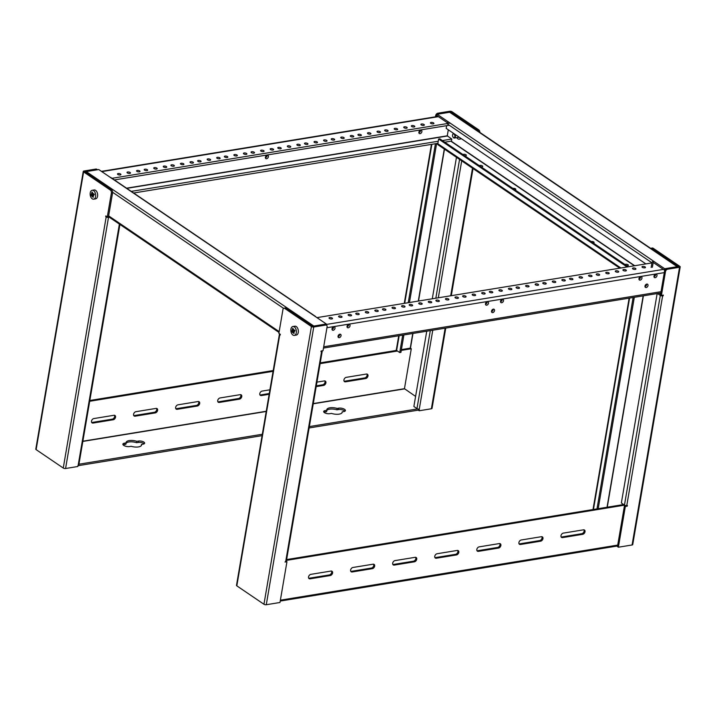 <?xml version="1.0" encoding="UTF-8"?>
<svg xmlns="http://www.w3.org/2000/svg" width="716" height="716" viewBox="0 0 716 716"><rect width="100%" height="100%" fill="white"/><g stroke="black" fill="none" stroke-linecap="round" stroke-linejoin="round"><path stroke-width="1.07" d="M657.154 293.578L621.363 502.99L624.459 505.093A1.683 0.662 -170.3 0 0 626.777 505.559L627.377 505.46L627.261 506.149L626.437 505.585M626.053 505.577L624.433 505.845L625.337 506.463L627.261 506.149M624.433 505.845L617.461 546.603L618.373 547.221L625.337 506.463M667.643 269.207L666.739 268.59A2.291 1.584 -55.8 0 0 664.582 270.961L660.501 294.795L661.414 295.413L665.486 271.579A2.291 1.584 124.2 0 1 667.643 269.207L679.547 267.265A1.683 0.662 9.7 0 0 680.2 266.871L632.729 544.59A1.683 0.662 -170.3 0 1 632.076 544.983L618.373 547.221M680.2 266.871A1.683 0.662 9.7 0 0 679.869 266.37L653.108 248.21A2.291 1.378 80.7 0 0 652.383 248.022L651.184 248.219A2.291 1.378 -99.3 0 0 650.763 248.407M651.184 248.219A2.291 1.378 -99.3 0 1 651.909 248.407L678.67 266.567L666.739 268.59M596.992 508.888L633.123 297.498M598.191 508.691L634.322 297.301M659.329 293.22L660.394 293.945L660.161 295.332L657.494 293.524L660.295 295.422A1.683 0.662 9.7 0 0 662.622 295.887L663.222 295.789L662.425 295.252M661.414 295.413L663.338 295.099L663.222 295.789M283.939 308.193L285.147 307.996A2.291 1.378 80.7 0 1 285.872 308.184L312.624 326.344L324.742 324.446A2.291 1.584 -55.8 0 1 325.673 324.625L326.577 325.243A2.291 1.584 124.2 0 0 325.646 325.064L313.751 327.006A1.683 0.662 9.7 0 1 311.424 326.541L284.664 308.381A2.291 1.378 -99.3 0 0 283.939 308.193A2.291 1.378 -99.3 0 0 282.945 309.527L278.873 333.361L280.332 334.345L280.207 335.034L279.759 334.73A1.683 0.662 9.7 0 1 279.419 334.229A1.683 0.662 9.7 0 1 279.714 333.933M326.577 325.243A2.291 1.584 124.2 0 1 327.096 326.845L323.023 350.679L321.099 350.992L320.983 351.681L321.582 351.583A1.683 0.662 9.7 0 0 322.236 351.189L286.4 560.852A1.683 0.662 -170.3 0 1 285.747 561.255L285.022 562.042L286.946 561.729L279.983 602.487L266.28 604.725A1.683 0.662 -170.3 0 1 263.953 604.259L236.826 585.849A1.683 0.662 -170.3 0 1 236.495 585.357L279.419 334.229M286.946 561.729L286.105 561.156M583.459 529.831L563.322 533.116A2.479 1.718 -55.8 0 0 561.174 535.031A2.479 1.718 -55.8 0 0 561.541 537.421A2.479 1.718 -55.8 0 0 562.552 537.609L582.69 534.324A2.479 1.718 -55.8 0 0 584.829 532.418A2.479 1.718 -55.8 0 0 584.462 530.028A2.479 1.718 -55.8 0 0 583.459 529.831M561.165 537A2.479 1.718 124.2 0 0 561.639 536.991L581.777 533.706A2.479 1.718 124.2 0 0 583.746 532.158A2.479 1.718 124.2 0 0 583.934 529.822M541.385 536.705L521.248 539.989A2.479 1.718 -55.8 0 0 519.1 541.896A2.479 1.718 -55.8 0 0 519.467 544.285A2.479 1.718 -55.8 0 0 520.478 544.482L540.616 541.189A2.479 1.718 -55.8 0 0 542.764 539.282A2.479 1.718 -55.8 0 0 542.388 536.893A2.479 1.718 -55.8 0 0 541.385 536.705M519.091 543.874A2.479 1.718 124.2 0 0 519.565 543.865L539.703 540.571A2.479 1.718 124.2 0 0 541.672 539.023A2.479 1.718 124.2 0 0 541.86 536.696M499.312 543.569L479.174 546.863A2.479 1.718 -55.8 0 0 477.026 548.769A2.479 1.718 -55.8 0 0 477.393 551.159A2.479 1.718 -55.8 0 0 478.404 551.356L498.542 548.062A2.479 1.718 -55.8 0 0 500.69 546.156A2.479 1.718 -55.8 0 0 500.314 543.766A2.479 1.718 -55.8 0 0 499.312 543.569M477.017 550.738A2.479 1.718 124.2 0 0 477.491 550.738L497.629 547.445A2.479 1.718 124.2 0 0 499.607 545.896A2.479 1.718 124.2 0 0 499.786 543.569M415.164 557.317L395.026 560.601A2.479 1.718 -55.8 0 0 392.878 562.508A2.479 1.718 -55.8 0 0 393.254 564.897A2.479 1.718 -55.8 0 0 394.256 565.094L414.394 561.809A2.479 1.718 -55.8 0 0 416.542 559.894A2.479 1.718 -55.8 0 0 416.175 557.504A2.479 1.718 -55.8 0 0 415.164 557.317M392.869 564.485A2.479 1.718 124.2 0 0 393.353 564.477L413.481 561.192A2.479 1.718 124.2 0 0 415.459 559.635A2.479 1.718 124.2 0 0 415.647 557.308M331.016 571.055L310.878 574.348A2.479 1.718 -55.8 0 0 308.739 576.255A2.479 1.718 -55.8 0 0 309.106 578.644A2.479 1.718 -55.8 0 0 310.109 578.832L330.246 575.548A2.479 1.718 -55.8 0 0 332.394 573.641A2.479 1.718 -55.8 0 0 332.027 571.252A2.479 1.718 -55.8 0 0 331.016 571.055M308.721 578.224A2.479 1.718 124.2 0 0 309.205 578.215L329.333 574.93A2.479 1.718 124.2 0 0 331.311 573.382A2.479 1.718 124.2 0 0 331.499 571.046M373.09 564.19L352.952 567.475A2.479 1.718 -55.8 0 0 350.804 569.381A2.479 1.718 -55.8 0 0 351.18 571.771A2.479 1.718 -55.8 0 0 352.183 571.968L372.32 568.674A2.479 1.718 -55.8 0 0 374.468 566.768A2.479 1.718 -55.8 0 0 374.101 564.378A2.479 1.718 -55.8 0 0 373.09 564.19M350.795 571.359A2.479 1.718 124.2 0 0 351.279 571.35L371.407 568.057A2.479 1.718 124.2 0 0 373.385 566.508A2.479 1.718 124.2 0 0 373.573 564.181M286.481 560.368L624.549 505.156M286.615 559.581L623.636 504.538M434.943 557.612A2.479 1.718 124.2 0 0 435.426 557.603L455.555 554.318A2.479 1.718 124.2 0 0 457.533 552.77A2.479 1.718 124.2 0 0 457.712 550.434M457.238 550.443L437.1 553.737A2.479 1.718 -55.8 0 0 434.952 555.643A2.479 1.718 -55.8 0 0 435.328 558.033A2.479 1.718 -55.8 0 0 436.33 558.22L456.468 554.936A2.479 1.718 -55.8 0 0 458.616 553.029A2.479 1.718 -55.8 0 0 458.24 550.64A2.479 1.718 -55.8 0 0 457.238 550.443M97.501 169.755L96.758 169.244A2.291 1.584 -55.8 0 0 95.828 169.074L83.924 171.017A1.683 0.662 9.7 0 0 83.271 171.41A1.683 0.662 9.7 0 0 83.602 171.912L110.362 190.071A2.291 1.378 -99.3 0 1 111.374 193.069L107.302 216.903L108.501 216.706L112.573 192.873A2.291 1.378 80.7 0 0 111.562 189.874L110.362 190.071M111.562 189.874L84.774 171.67L96.732 169.692A2.291 1.584 124.2 0 1 97.466 169.764M119.921 224.448L78.912 464.353A1.683 0.662 -170.3 0 1 78.259 464.756L77.784 466.51L65.577 468.506A1.683 0.662 -170.3 0 1 63.259 468.04L36.131 449.63A1.683 0.662 -170.3 0 1 35.8 449.129L83.271 171.41M106.639 216.456L105.726 216.608L106.183 216.921A1.683 0.662 9.7 0 0 108.501 217.378L109.315 217.252M105.726 216.608L105.843 215.919L107.302 216.903M478.503 131.493A2.291 1.378 -99.3 0 0 477.608 130.097L450.847 111.938L450.525 112.502M435.453 116.806L435.668 115.589A2.291 1.584 -55.8 0 1 437.825 113.218L449.72 111.275A1.683 0.662 9.7 0 1 452.047 111.741L478.807 129.9A2.291 1.378 80.7 0 1 479.863 132.415M450.632 111.893L438.729 113.835A2.291 1.584 124.2 0 0 437.932 114.157M437.02 115.088A2.291 1.584 124.2 0 0 436.572 116.207L436.5 116.636M435.426 143.728L408.245 302.716M402.705 335.133L399.725 352.558L396.637 350.464A1.683 0.662 -170.3 0 1 396.297 349.963L398.723 335.777M403.913 334.936L400.933 352.361L399.725 352.558M436.617 143.594L409.454 302.519M396.458 350.321L395.518 350.473M445.755 328.098L432.034 408.371A1.683 0.662 -170.3 0 1 431.381 408.764L419.173 410.76L418.269 410.134L309.115 427.962M419.173 410.76L419.29 409.06A1.683 0.662 -170.3 0 1 416.972 408.594L413.875 406.491L426.745 331.204M432.285 298.787L456.468 157.305M418.448 409.069L418.269 410.134M344.915 411.217A4.233 1.674 9.7 0 0 338.408 409.561L336.959 409.812L337.191 408.433L338.641 408.174A4.233 1.674 -170.3 0 1 343.188 408.657A4.233 1.674 -170.3 0 1 345.416 410.59A4.233 1.674 -170.3 0 1 343.689 411.602L342.194 411.825L342.033 412.738M342.194 411.825A7.813 3.088 9.7 0 1 342.194 412.3A7.813 3.088 9.7 0 1 331.454 413.418L329.629 413.696M329.62 413.687A3.813 1.513 -170.3 0 1 324.411 412.622A3.813 1.513 -170.3 0 1 323.659 411.494A3.813 1.513 -170.3 0 1 325.073 410.599L326.845 410.286L326.603 411.673L324.831 411.986A3.813 1.513 9.7 0 0 323.972 412.255M144.095 443.857A3.813 1.513 9.7 0 0 138.448 442.425L136.613 442.694L136.854 441.316L138.68 441.038A3.813 1.513 -170.3 0 1 142.717 441.521A3.813 1.513 -170.3 0 1 144.641 443.24A3.813 1.513 -170.3 0 1 143.227 444.126L141.464 444.448A7.813 3.088 9.7 0 1 141.508 445.075A7.813 3.088 9.7 0 1 131.109 446.301L129.659 446.551A4.233 1.674 -170.3 0 1 123.725 445.397A4.233 1.674 -170.3 0 1 122.884 444.144A4.233 1.674 -170.3 0 1 124.62 443.132L126.114 442.909L125.873 444.287L124.378 444.511A4.233 1.674 9.7 0 0 123.152 444.896M141.464 444.448L141.222 445.826M93.841 418.565L113.969 415.28A2.479 1.718 -55.8 0 1 114.981 415.468A2.479 1.718 -55.8 0 1 115.348 417.858A2.479 1.718 -55.8 0 1 113.2 419.764L93.071 423.058A2.479 1.718 -55.8 0 1 92.06 422.861A2.479 1.718 -55.8 0 1 91.693 420.471A2.479 1.718 -55.8 0 1 93.841 418.565M91.675 422.449A2.479 1.718 124.2 0 0 92.158 422.44L112.296 419.146A2.479 1.718 124.2 0 0 114.265 417.598A2.479 1.718 124.2 0 0 114.453 415.271M135.906 411.691L156.043 408.406A2.479 1.718 -55.8 0 1 157.055 408.594A2.479 1.718 -55.8 0 1 157.422 410.984A2.479 1.718 -55.8 0 1 155.274 412.899L135.145 416.184A2.479 1.718 -55.8 0 1 134.134 415.987A2.479 1.718 -55.8 0 1 133.767 413.597A2.479 1.718 -55.8 0 1 135.906 411.691M133.749 415.575A2.479 1.718 124.2 0 0 134.232 415.566L154.37 412.282A2.479 1.718 124.2 0 0 156.339 410.733A2.479 1.718 124.2 0 0 156.527 408.397M177.98 404.826L198.117 401.533A2.479 1.718 -55.8 0 1 199.129 401.73A2.479 1.718 -55.8 0 1 199.496 404.119A2.479 1.718 -55.8 0 1 197.347 406.026L177.219 409.31A2.479 1.718 -55.8 0 1 176.208 409.122A2.479 1.718 -55.8 0 1 175.841 406.733A2.479 1.718 -55.8 0 1 177.98 404.826M175.823 408.702A2.479 1.718 124.2 0 0 176.306 408.693L196.444 405.408A2.479 1.718 124.2 0 0 198.413 403.86A2.479 1.718 124.2 0 0 198.601 401.524M269.153 394.301L261.358 395.572A2.479 1.718 -55.8 0 1 260.356 395.375A2.479 1.718 -55.8 0 1 259.989 392.986A2.479 1.718 -55.8 0 1 262.128 391.079L269.923 389.808M259.971 394.964A2.479 1.718 124.2 0 0 260.454 394.955L269.288 393.514M346.275 377.341L366.413 374.047A2.479 1.718 -55.8 0 1 367.424 374.244A2.479 1.718 -55.8 0 1 367.791 376.634A2.479 1.718 -55.8 0 1 365.643 378.54L345.506 381.825A2.479 1.718 -55.8 0 1 344.503 381.637A2.479 1.718 -55.8 0 1 344.127 379.247A2.479 1.718 -55.8 0 1 346.275 377.341M344.119 381.216A2.479 1.718 124.2 0 0 344.602 381.207L364.73 377.923A2.479 1.718 124.2 0 0 366.708 376.374A2.479 1.718 124.2 0 0 366.896 374.038M316.946 382.129L324.339 380.921A2.479 1.718 -55.8 0 1 325.35 381.118A2.479 1.718 -55.8 0 1 325.717 383.507A2.479 1.718 -55.8 0 1 323.569 385.414L316.177 386.622M324.822 380.912A2.479 1.718 124.2 0 1 324.634 383.248A2.479 1.718 124.2 0 1 322.656 384.796L316.32 385.835M401.399 349.605L410.366 348.137L411.279 348.764L404.45 388.69L415.593 396.404M396.548 350.401L320.24 362.86M273.217 370.539L89.831 400.486M411.279 348.764L401.264 350.392M397.452 351.019L320.106 363.647M273.082 371.327L89.688 401.273M239.421 399.152L219.293 402.446A2.479 1.718 -55.8 0 1 218.282 402.249A2.479 1.718 -55.8 0 1 217.915 399.859A2.479 1.718 -55.8 0 1 220.054 397.953L240.191 394.659A2.479 1.718 -55.8 0 1 241.203 394.856A2.479 1.718 -55.8 0 1 241.569 397.246A2.479 1.718 -55.8 0 1 239.421 399.152L238.518 398.535L218.38 401.828A2.479 1.718 124.2 0 1 217.897 401.828M337.191 408.433A7.813 3.088 9.7 0 0 326.791 409.659A7.813 3.088 9.7 0 0 326.845 410.286M136.854 441.316A7.813 3.088 9.7 0 0 126.106 442.434A7.813 3.088 9.7 0 0 126.114 442.909M417.625 408.899L309.348 426.584M262.325 434.263L78.939 464.21M262.092 435.641L77.919 465.722M326.809 410.474A7.813 3.088 -170.3 0 1 336.959 409.812M126.034 443.383A7.813 3.088 -170.3 0 1 136.613 442.694M238.518 398.535A2.479 1.718 124.2 0 0 240.487 396.986A2.479 1.718 124.2 0 0 240.674 394.659M456.799 137.624A4.198 2.533 -99.3 0 0 459.207 139.173A4.198 2.533 -99.3 0 0 460.549 138.116M315.935 316.955A1.683 1.163 124.2 0 0 315.595 316.49A1.683 1.163 124.2 0 0 315.031 316.338L326.317 323.999L313.814 326.04A1.683 1.163 124.2 0 0 313.125 326.344M85.356 172.082A1.683 1.163 -55.8 0 1 86.269 171.589L98.763 169.549L110.049 177.219A1.683 1.163 -55.8 0 1 110.613 177.362L315.595 316.49M326.156 324.948L326.317 323.999M624.996 264.526A1.754 0.698 -170.3 0 1 626.348 264.24A1.754 0.698 -170.3 0 1 628.03 264.741A1.754 0.698 -170.3 0 1 628.38 265.269A1.754 0.698 -170.3 0 1 626.697 265.681M591.13 241.543A1.754 0.698 -170.3 0 1 593.752 241.981A1.754 0.698 -170.3 0 1 594.101 242.509A1.754 0.698 -170.3 0 1 593.206 242.948M512.853 188.406A1.754 0.698 -170.3 0 1 515.475 188.854A1.754 0.698 -170.3 0 1 515.824 189.373A1.754 0.698 -170.3 0 1 514.929 189.812M479.362 165.673A1.754 0.698 -170.3 0 1 480.722 165.387A1.754 0.698 -170.3 0 1 482.396 165.897A1.754 0.698 -170.3 0 1 482.745 166.416A1.754 0.698 -170.3 0 1 481.062 166.837M462.975 154.558A1.754 0.698 -170.3 0 1 464.335 154.271A1.754 0.698 -170.3 0 1 466.018 154.781A1.754 0.698 -170.3 0 1 466.367 155.3A1.754 0.698 -170.3 0 1 464.684 155.712M436.536 143.54L437.852 144.435M628.308 266.773L439.821 138.832L438.613 139.029L437.807 143.728A1.683 1.163 -55.8 0 0 438.192 144.9L619.796 268.169M627.109 266.97L438.613 139.029M660.161 295.332L661.074 295.18M446.99 123.599A1.683 1.163 -55.8 0 1 448.44 121.953L437.154 114.283L449.657 112.242A1.683 1.163 -55.8 0 1 450.337 112.376L677.828 266.782A1.683 1.163 124.2 0 0 677.211 266.692L664.708 268.733L653.422 261.08L653.18 262.45L664.466 270.111L664.708 268.733M446.641 125.676L446.175 128.361L645.877 263.909M651.157 267.489L651.954 262.79A1.683 1.163 124.2 0 1 653.422 261.08L448.44 121.953M652.357 267.292L653.216 262.477M447.366 122.758L436.921 115.67L437.154 114.283M414.134 126.974A1.754 0.698 -170.3 0 1 412.264 126.768A1.754 0.698 -170.3 0 1 411.36 125.971A1.754 0.698 -170.3 0 1 412.04 125.551A1.754 0.698 -170.3 0 1 413.911 125.765A1.754 0.698 -170.3 0 1 414.815 126.562A1.754 0.698 -170.3 0 1 414.134 126.974M387.419 131.341A1.754 0.698 -170.3 0 1 385.548 131.126A1.754 0.698 -170.3 0 1 384.644 130.33A1.754 0.698 -170.3 0 1 385.324 129.918A1.754 0.698 -170.3 0 1 387.195 130.124A1.754 0.698 -170.3 0 1 388.099 130.921A1.754 0.698 -170.3 0 1 387.419 131.341M360.703 135.7A1.754 0.698 -170.3 0 1 358.832 135.494A1.754 0.698 -170.3 0 1 357.928 134.697A1.754 0.698 -170.3 0 1 358.609 134.277A1.754 0.698 -170.3 0 1 360.479 134.492A1.754 0.698 -170.3 0 1 361.383 135.288A1.754 0.698 -170.3 0 1 360.703 135.7M333.987 140.067A1.754 0.698 -170.3 0 1 332.117 139.853A1.754 0.698 -170.3 0 1 331.213 139.056A1.754 0.698 -170.3 0 1 331.893 138.644A1.754 0.698 -170.3 0 1 333.763 138.85A1.754 0.698 -170.3 0 1 334.667 139.647A1.754 0.698 -170.3 0 1 333.987 140.067M307.271 144.426A1.754 0.698 -170.3 0 1 305.401 144.22A1.754 0.698 -170.3 0 1 304.497 143.424A1.754 0.698 -170.3 0 1 305.177 143.003A1.754 0.698 -170.3 0 1 307.048 143.218A1.754 0.698 -170.3 0 1 307.952 144.014A1.754 0.698 -170.3 0 1 307.271 144.426M280.556 148.794A1.754 0.698 -170.3 0 1 278.685 148.579A1.754 0.698 -170.3 0 1 277.772 147.782A1.754 0.698 -170.3 0 1 278.461 147.371A1.754 0.698 -170.3 0 1 280.332 147.577A1.754 0.698 -170.3 0 1 281.236 148.373A1.754 0.698 -170.3 0 1 280.556 148.794M253.84 153.152A1.754 0.698 -170.3 0 1 251.969 152.947A1.754 0.698 -170.3 0 1 251.056 152.15A1.754 0.698 -170.3 0 1 251.746 151.729A1.754 0.698 -170.3 0 1 253.616 151.944A1.754 0.698 -170.3 0 1 254.52 152.741A1.754 0.698 -170.3 0 1 253.84 153.152M227.124 157.52A1.754 0.698 -170.3 0 1 225.254 157.305A1.754 0.698 -170.3 0 1 224.341 156.509A1.754 0.698 -170.3 0 1 225.03 156.097A1.754 0.698 -170.3 0 1 226.9 156.303A1.754 0.698 -170.3 0 1 227.804 157.099A1.754 0.698 -170.3 0 1 227.124 157.52M200.399 161.879A1.754 0.698 -170.3 0 1 198.529 161.673A1.754 0.698 -170.3 0 1 197.625 160.876A1.754 0.698 -170.3 0 1 198.314 160.456A1.754 0.698 -170.3 0 1 200.185 160.67A1.754 0.698 -170.3 0 1 201.089 161.467A1.754 0.698 -170.3 0 1 200.399 161.879M173.684 166.246A1.754 0.698 -170.3 0 1 171.813 166.031A1.754 0.698 -170.3 0 1 170.909 165.235A1.754 0.698 -170.3 0 1 171.589 164.823A1.754 0.698 -170.3 0 1 173.46 165.029A1.754 0.698 -170.3 0 1 174.373 165.826A1.754 0.698 -170.3 0 1 173.684 166.246M423.675 125.416A1.754 0.698 -170.3 0 1 421.805 125.211A1.754 0.698 -170.3 0 1 420.901 124.414A1.754 0.698 -170.3 0 1 421.581 123.993A1.754 0.698 -170.3 0 1 423.451 124.208A1.754 0.698 -170.3 0 1 424.364 125.005A1.754 0.698 -170.3 0 1 423.675 125.416M396.959 129.784A1.754 0.698 -170.3 0 1 395.089 129.569A1.754 0.698 -170.3 0 1 394.185 128.773A1.754 0.698 -170.3 0 1 394.865 128.361A1.754 0.698 -170.3 0 1 396.736 128.567A1.754 0.698 -170.3 0 1 397.649 129.363A1.754 0.698 -170.3 0 1 396.959 129.784M370.244 134.143A1.754 0.698 -170.3 0 1 368.373 133.937A1.754 0.698 -170.3 0 1 367.469 133.14A1.754 0.698 -170.3 0 1 368.149 132.72A1.754 0.698 -170.3 0 1 370.02 132.934A1.754 0.698 -170.3 0 1 370.924 133.731A1.754 0.698 -170.3 0 1 370.244 134.143M343.528 138.51A1.754 0.698 -170.3 0 1 341.657 138.295A1.754 0.698 -170.3 0 1 340.753 137.499A1.754 0.698 -170.3 0 1 341.434 137.087A1.754 0.698 -170.3 0 1 343.304 137.293A1.754 0.698 -170.3 0 1 344.208 138.09A1.754 0.698 -170.3 0 1 343.528 138.51M316.812 142.869A1.754 0.698 -170.3 0 1 314.942 142.663A1.754 0.698 -170.3 0 1 314.038 141.866A1.754 0.698 -170.3 0 1 314.718 141.446A1.754 0.698 -170.3 0 1 316.588 141.661A1.754 0.698 -170.3 0 1 317.492 142.457A1.754 0.698 -170.3 0 1 316.812 142.869M290.096 147.236A1.754 0.698 -170.3 0 1 288.226 147.022A1.754 0.698 -170.3 0 1 287.322 146.225A1.754 0.698 -170.3 0 1 288.002 145.813A1.754 0.698 -170.3 0 1 289.873 146.019A1.754 0.698 -170.3 0 1 290.777 146.816A1.754 0.698 -170.3 0 1 290.096 147.236M263.381 151.595A1.754 0.698 -170.3 0 1 261.51 151.389A1.754 0.698 -170.3 0 1 260.597 150.593A1.754 0.698 -170.3 0 1 261.286 150.172A1.754 0.698 -170.3 0 1 263.157 150.387A1.754 0.698 -170.3 0 1 264.061 151.183A1.754 0.698 -170.3 0 1 263.381 151.595M236.665 155.963A1.754 0.698 -170.3 0 1 234.794 155.748A1.754 0.698 -170.3 0 1 233.881 154.951A1.754 0.698 -170.3 0 1 234.571 154.54A1.754 0.698 -170.3 0 1 236.441 154.746A1.754 0.698 -170.3 0 1 237.345 155.542A1.754 0.698 -170.3 0 1 236.665 155.963M209.949 160.321A1.754 0.698 -170.3 0 1 208.079 160.115A1.754 0.698 -170.3 0 1 207.166 159.319A1.754 0.698 -170.3 0 1 207.855 158.898A1.754 0.698 -170.3 0 1 209.725 159.113A1.754 0.698 -170.3 0 1 210.629 159.91A1.754 0.698 -170.3 0 1 209.949 160.321M183.224 164.689A1.754 0.698 -170.3 0 1 181.354 164.474A1.754 0.698 -170.3 0 1 180.45 163.678A1.754 0.698 -170.3 0 1 181.139 163.266A1.754 0.698 -170.3 0 1 183.01 163.472A1.754 0.698 -170.3 0 1 183.914 164.268A1.754 0.698 -170.3 0 1 183.224 164.689M433.216 123.859A1.754 0.698 -170.3 0 1 431.345 123.644A1.754 0.698 -170.3 0 1 430.441 122.857A1.754 0.698 -170.3 0 1 431.122 122.436A1.754 0.698 -170.3 0 1 432.992 122.651A1.754 0.698 -170.3 0 1 433.905 123.447A1.754 0.698 -170.3 0 1 433.216 123.859M406.5 128.218A1.754 0.698 -170.3 0 1 404.63 128.012A1.754 0.698 -170.3 0 1 403.726 127.215A1.754 0.698 -170.3 0 1 404.406 126.804A1.754 0.698 -170.3 0 1 406.276 127.009A1.754 0.698 -170.3 0 1 407.189 127.806A1.754 0.698 -170.3 0 1 406.5 128.218M379.784 132.585A1.754 0.698 -170.3 0 1 377.914 132.371A1.754 0.698 -170.3 0 1 377.01 131.583A1.754 0.698 -170.3 0 1 377.69 131.162A1.754 0.698 -170.3 0 1 379.561 131.377A1.754 0.698 -170.3 0 1 380.473 132.174A1.754 0.698 -170.3 0 1 379.784 132.585M353.069 136.944A1.754 0.698 -170.3 0 1 351.198 136.738A1.754 0.698 -170.3 0 1 350.294 135.942A1.754 0.698 -170.3 0 1 350.974 135.53A1.754 0.698 -170.3 0 1 352.845 135.736A1.754 0.698 -170.3 0 1 353.749 136.532A1.754 0.698 -170.3 0 1 353.069 136.944M326.353 141.312A1.754 0.698 -170.3 0 1 324.482 141.097A1.754 0.698 -170.3 0 1 323.578 140.309A1.754 0.698 -170.3 0 1 324.259 139.889A1.754 0.698 -170.3 0 1 326.129 140.103A1.754 0.698 -170.3 0 1 327.033 140.9A1.754 0.698 -170.3 0 1 326.353 141.312M299.637 145.67A1.754 0.698 -170.3 0 1 297.767 145.464A1.754 0.698 -170.3 0 1 296.863 144.668A1.754 0.698 -170.3 0 1 297.543 144.256A1.754 0.698 -170.3 0 1 299.413 144.462A1.754 0.698 -170.3 0 1 300.317 145.259A1.754 0.698 -170.3 0 1 299.637 145.67M272.921 150.038A1.754 0.698 -170.3 0 1 271.051 149.823A1.754 0.698 -170.3 0 1 270.147 149.035A1.754 0.698 -170.3 0 1 270.827 148.615A1.754 0.698 -170.3 0 1 272.698 148.83A1.754 0.698 -170.3 0 1 273.601 149.626A1.754 0.698 -170.3 0 1 272.921 150.038M246.206 154.396A1.754 0.698 -170.3 0 1 244.335 154.191A1.754 0.698 -170.3 0 1 243.422 153.394A1.754 0.698 -170.3 0 1 244.111 152.982A1.754 0.698 -170.3 0 1 245.982 153.188A1.754 0.698 -170.3 0 1 246.886 153.985A1.754 0.698 -170.3 0 1 246.206 154.396M219.49 158.764A1.754 0.698 -170.3 0 1 217.619 158.549A1.754 0.698 -170.3 0 1 216.706 157.762A1.754 0.698 -170.3 0 1 217.395 157.341A1.754 0.698 -170.3 0 1 219.266 157.556A1.754 0.698 -170.3 0 1 220.17 158.352A1.754 0.698 -170.3 0 1 219.49 158.764M192.774 163.123A1.754 0.698 -170.3 0 1 190.904 162.917A1.754 0.698 -170.3 0 1 189.991 162.12A1.754 0.698 -170.3 0 1 190.68 161.709A1.754 0.698 -170.3 0 1 192.55 161.914A1.754 0.698 -170.3 0 1 193.454 162.711A1.754 0.698 -170.3 0 1 192.774 163.123M129.793 173.415A1.754 0.698 -170.3 0 1 127.922 173.2A1.754 0.698 -170.3 0 1 127.018 172.404A1.754 0.698 -170.3 0 1 127.699 171.992A1.754 0.698 -170.3 0 1 129.569 172.198A1.754 0.698 -170.3 0 1 130.482 172.995A1.754 0.698 -170.3 0 1 129.793 173.415M120.252 174.972A1.754 0.698 -170.3 0 1 118.382 174.758A1.754 0.698 -170.3 0 1 117.478 173.961A1.754 0.698 -170.3 0 1 118.158 173.549A1.754 0.698 -170.3 0 1 120.028 173.755A1.754 0.698 -170.3 0 1 120.932 174.552A1.754 0.698 -170.3 0 1 120.252 174.972M139.334 171.849A1.754 0.698 -170.3 0 1 137.463 171.643A1.754 0.698 -170.3 0 1 136.559 170.847A1.754 0.698 -170.3 0 1 137.239 170.435A1.754 0.698 -170.3 0 1 139.11 170.641A1.754 0.698 -170.3 0 1 140.023 171.437A1.754 0.698 -170.3 0 1 139.334 171.849M166.049 167.49A1.754 0.698 -170.3 0 1 164.179 167.276A1.754 0.698 -170.3 0 1 163.275 166.488A1.754 0.698 -170.3 0 1 163.964 166.067A1.754 0.698 -170.3 0 1 165.835 166.282A1.754 0.698 -170.3 0 1 166.739 167.079A1.754 0.698 -170.3 0 1 166.049 167.49M156.509 169.048A1.754 0.698 -170.3 0 1 154.638 168.842A1.754 0.698 -170.3 0 1 153.734 168.045A1.754 0.698 -170.3 0 1 154.414 167.625A1.754 0.698 -170.3 0 1 156.285 167.839A1.754 0.698 -170.3 0 1 157.198 168.636A1.754 0.698 -170.3 0 1 156.509 169.048M146.968 170.605A1.754 0.698 -170.3 0 1 145.097 170.399A1.754 0.698 -170.3 0 1 144.193 169.602A1.754 0.698 -170.3 0 1 144.874 169.182A1.754 0.698 -170.3 0 1 146.744 169.397A1.754 0.698 -170.3 0 1 147.657 170.193A1.754 0.698 -170.3 0 1 146.968 170.605M420.677 130.214A1.906 1.325 -55.8 0 1 421.455 130.366A1.906 1.325 -55.8 0 1 421.742 132.2A1.906 1.325 -55.8 0 1 420.086 133.668A1.906 1.325 -55.8 0 1 419.316 133.516A1.906 1.325 -55.8 0 1 419.03 131.681A1.906 1.325 -55.8 0 1 420.677 130.214M418.86 132.711A1.906 1.325 124.2 0 0 420.534 130.24M267.202 155.282A1.906 1.325 -55.8 0 1 267.981 155.426A1.906 1.325 -55.8 0 1 268.258 157.269A1.906 1.325 -55.8 0 1 266.612 158.728A1.906 1.325 -55.8 0 1 265.833 158.585A1.906 1.325 -55.8 0 1 265.546 156.75A1.906 1.325 -55.8 0 1 267.202 155.282M265.385 157.78A1.906 1.325 124.2 0 0 267.059 155.309M133.668 193.007L437.879 143.325M444.77 142.198L451.447 141.106L451.796 139.038L447.267 135.807L126.562 188.183M131.279 191.378L438.237 141.249M442.381 140.578L451.796 139.038M448.297 129.802L447.267 135.807M449.308 125.237L114.408 179.931M450.248 123.071L111.615 178.374M348.808 314.413A1.754 0.698 -170.3 0 1 350.679 314.628A1.754 0.698 -170.3 0 1 351.583 315.425A1.754 0.698 -170.3 0 1 350.894 315.837A1.754 0.698 -170.3 0 1 349.023 315.622A1.754 0.698 -170.3 0 1 348.119 314.825A1.754 0.698 -170.3 0 1 348.808 314.413M375.524 310.055A1.754 0.698 -170.3 0 1 377.395 310.261A1.754 0.698 -170.3 0 1 378.299 311.057A1.754 0.698 -170.3 0 1 377.618 311.469A1.754 0.698 -170.3 0 1 375.748 311.263A1.754 0.698 -170.3 0 1 374.835 310.467A1.754 0.698 -170.3 0 1 375.524 310.055M402.24 305.687A1.754 0.698 -170.3 0 1 404.11 305.902A1.754 0.698 -170.3 0 1 405.014 306.699A1.754 0.698 -170.3 0 1 404.334 307.11A1.754 0.698 -170.3 0 1 402.464 306.895A1.754 0.698 -170.3 0 1 401.551 306.099A1.754 0.698 -170.3 0 1 402.24 305.687M428.956 301.329A1.754 0.698 -170.3 0 1 430.826 301.534A1.754 0.698 -170.3 0 1 431.73 302.331A1.754 0.698 -170.3 0 1 431.05 302.743A1.754 0.698 -170.3 0 1 429.179 302.537A1.754 0.698 -170.3 0 1 428.266 301.74A1.754 0.698 -170.3 0 1 428.956 301.329M455.671 296.961A1.754 0.698 -170.3 0 1 457.542 297.176A1.754 0.698 -170.3 0 1 458.446 297.972A1.754 0.698 -170.3 0 1 457.766 298.384A1.754 0.698 -170.3 0 1 455.895 298.169A1.754 0.698 -170.3 0 1 454.991 297.373A1.754 0.698 -170.3 0 1 455.671 296.961M482.387 292.602A1.754 0.698 -170.3 0 1 484.258 292.808A1.754 0.698 -170.3 0 1 485.162 293.605A1.754 0.698 -170.3 0 1 484.481 294.016A1.754 0.698 -170.3 0 1 482.611 293.811A1.754 0.698 -170.3 0 1 481.707 293.014A1.754 0.698 -170.3 0 1 482.387 292.602M509.103 288.235A1.754 0.698 -170.3 0 1 510.973 288.45A1.754 0.698 -170.3 0 1 511.877 289.246A1.754 0.698 -170.3 0 1 511.197 289.658A1.754 0.698 -170.3 0 1 509.327 289.443A1.754 0.698 -170.3 0 1 508.423 288.646A1.754 0.698 -170.3 0 1 509.103 288.235M535.819 283.876A1.754 0.698 -170.3 0 1 537.689 284.082A1.754 0.698 -170.3 0 1 538.593 284.879A1.754 0.698 -170.3 0 1 537.913 285.29A1.754 0.698 -170.3 0 1 536.042 285.084A1.754 0.698 -170.3 0 1 535.138 284.288A1.754 0.698 -170.3 0 1 535.819 283.876M562.534 279.509A1.754 0.698 -170.3 0 1 564.405 279.723A1.754 0.698 -170.3 0 1 565.318 280.52A1.754 0.698 -170.3 0 1 564.629 280.932A1.754 0.698 -170.3 0 1 562.758 280.717A1.754 0.698 -170.3 0 1 561.854 279.92A1.754 0.698 -170.3 0 1 562.534 279.509M589.25 275.15A1.754 0.698 -170.3 0 1 591.121 275.356A1.754 0.698 -170.3 0 1 592.034 276.152A1.754 0.698 -170.3 0 1 591.344 276.564A1.754 0.698 -170.3 0 1 589.474 276.358A1.754 0.698 -170.3 0 1 588.57 275.562A1.754 0.698 -170.3 0 1 589.25 275.15M339.259 315.971A1.754 0.698 -170.3 0 1 341.129 316.186A1.754 0.698 -170.3 0 1 342.042 316.982A1.754 0.698 -170.3 0 1 341.353 317.394A1.754 0.698 -170.3 0 1 339.482 317.179A1.754 0.698 -170.3 0 1 338.579 316.391A1.754 0.698 -170.3 0 1 339.259 315.971M365.983 311.612A1.754 0.698 -170.3 0 1 367.854 311.818A1.754 0.698 -170.3 0 1 368.758 312.615A1.754 0.698 -170.3 0 1 368.069 313.026A1.754 0.698 -170.3 0 1 366.198 312.82A1.754 0.698 -170.3 0 1 365.294 312.024A1.754 0.698 -170.3 0 1 365.983 311.612M392.699 307.245A1.754 0.698 -170.3 0 1 394.57 307.459A1.754 0.698 -170.3 0 1 395.474 308.256A1.754 0.698 -170.3 0 1 394.793 308.668A1.754 0.698 -170.3 0 1 392.923 308.453A1.754 0.698 -170.3 0 1 392.01 307.665A1.754 0.698 -170.3 0 1 392.699 307.245M419.415 302.886A1.754 0.698 -170.3 0 1 421.285 303.092A1.754 0.698 -170.3 0 1 422.189 303.888A1.754 0.698 -170.3 0 1 421.509 304.3A1.754 0.698 -170.3 0 1 419.639 304.094A1.754 0.698 -170.3 0 1 418.726 303.298A1.754 0.698 -170.3 0 1 419.415 302.886M446.131 298.518A1.754 0.698 -170.3 0 1 448.001 298.733A1.754 0.698 -170.3 0 1 448.905 299.53A1.754 0.698 -170.3 0 1 448.225 299.941A1.754 0.698 -170.3 0 1 446.354 299.727A1.754 0.698 -170.3 0 1 445.442 298.939A1.754 0.698 -170.3 0 1 446.131 298.518M472.846 294.16A1.754 0.698 -170.3 0 1 474.717 294.365A1.754 0.698 -170.3 0 1 475.621 295.162A1.754 0.698 -170.3 0 1 474.941 295.574A1.754 0.698 -170.3 0 1 473.07 295.368A1.754 0.698 -170.3 0 1 472.166 294.571A1.754 0.698 -170.3 0 1 472.846 294.16M499.562 289.792A1.754 0.698 -170.3 0 1 501.433 290.007A1.754 0.698 -170.3 0 1 502.337 290.803A1.754 0.698 -170.3 0 1 501.656 291.215A1.754 0.698 -170.3 0 1 499.786 291A1.754 0.698 -170.3 0 1 498.882 290.213A1.754 0.698 -170.3 0 1 499.562 289.792M526.278 285.433A1.754 0.698 -170.3 0 1 528.148 285.639A1.754 0.698 -170.3 0 1 529.052 286.436A1.754 0.698 -170.3 0 1 528.372 286.848A1.754 0.698 -170.3 0 1 526.502 286.642A1.754 0.698 -170.3 0 1 525.598 285.845A1.754 0.698 -170.3 0 1 526.278 285.433M552.994 281.066A1.754 0.698 -170.3 0 1 554.864 281.281A1.754 0.698 -170.3 0 1 555.768 282.077A1.754 0.698 -170.3 0 1 555.088 282.489A1.754 0.698 -170.3 0 1 553.217 282.274A1.754 0.698 -170.3 0 1 552.313 281.486A1.754 0.698 -170.3 0 1 552.994 281.066M579.709 276.707A1.754 0.698 -170.3 0 1 581.58 276.913A1.754 0.698 -170.3 0 1 582.493 277.71A1.754 0.698 -170.3 0 1 581.804 278.121A1.754 0.698 -170.3 0 1 579.933 277.915A1.754 0.698 -170.3 0 1 579.029 277.119A1.754 0.698 -170.3 0 1 579.709 276.707M329.718 317.528A1.754 0.698 -170.3 0 1 331.589 317.743A1.754 0.698 -170.3 0 1 332.501 318.539A1.754 0.698 -170.3 0 1 331.812 318.951A1.754 0.698 -170.3 0 1 329.942 318.745A1.754 0.698 -170.3 0 1 329.038 317.949A1.754 0.698 -170.3 0 1 329.718 317.528M356.434 313.169A1.754 0.698 -170.3 0 1 358.304 313.375A1.754 0.698 -170.3 0 1 359.217 314.172A1.754 0.698 -170.3 0 1 358.528 314.593A1.754 0.698 -170.3 0 1 356.658 314.378A1.754 0.698 -170.3 0 1 355.754 313.581A1.754 0.698 -170.3 0 1 356.434 313.169M383.158 308.802A1.754 0.698 -170.3 0 1 385.029 309.017A1.754 0.698 -170.3 0 1 385.933 309.813A1.754 0.698 -170.3 0 1 385.244 310.225A1.754 0.698 -170.3 0 1 383.373 310.019A1.754 0.698 -170.3 0 1 382.469 309.223A1.754 0.698 -170.3 0 1 383.158 308.802M409.874 304.443A1.754 0.698 -170.3 0 1 411.745 304.649A1.754 0.698 -170.3 0 1 412.649 305.446A1.754 0.698 -170.3 0 1 411.969 305.866A1.754 0.698 -170.3 0 1 410.098 305.651A1.754 0.698 -170.3 0 1 409.185 304.855A1.754 0.698 -170.3 0 1 409.874 304.443M436.59 300.076A1.754 0.698 -170.3 0 1 438.46 300.29A1.754 0.698 -170.3 0 1 439.364 301.087A1.754 0.698 -170.3 0 1 438.684 301.499A1.754 0.698 -170.3 0 1 436.814 301.293A1.754 0.698 -170.3 0 1 435.901 300.496A1.754 0.698 -170.3 0 1 436.59 300.076M463.306 295.717A1.754 0.698 -170.3 0 1 465.176 295.923A1.754 0.698 -170.3 0 1 466.08 296.719A1.754 0.698 -170.3 0 1 465.4 297.14A1.754 0.698 -170.3 0 1 463.529 296.925A1.754 0.698 -170.3 0 1 462.617 296.129A1.754 0.698 -170.3 0 1 463.306 295.717M490.021 291.349A1.754 0.698 -170.3 0 1 491.892 291.564A1.754 0.698 -170.3 0 1 492.796 292.361A1.754 0.698 -170.3 0 1 492.116 292.772A1.754 0.698 -170.3 0 1 490.245 292.567A1.754 0.698 -170.3 0 1 489.341 291.77A1.754 0.698 -170.3 0 1 490.021 291.349M516.737 286.991A1.754 0.698 -170.3 0 1 518.608 287.197A1.754 0.698 -170.3 0 1 519.512 287.993A1.754 0.698 -170.3 0 1 518.832 288.414A1.754 0.698 -170.3 0 1 516.961 288.199A1.754 0.698 -170.3 0 1 516.057 287.402A1.754 0.698 -170.3 0 1 516.737 286.991M543.453 282.623A1.754 0.698 -170.3 0 1 545.323 282.838A1.754 0.698 -170.3 0 1 546.227 283.634A1.754 0.698 -170.3 0 1 545.547 284.046A1.754 0.698 -170.3 0 1 543.677 283.84A1.754 0.698 -170.3 0 1 542.773 283.044A1.754 0.698 -170.3 0 1 543.453 282.623M570.169 278.264A1.754 0.698 -170.3 0 1 572.039 278.47A1.754 0.698 -170.3 0 1 572.943 279.267A1.754 0.698 -170.3 0 1 572.263 279.688A1.754 0.698 -170.3 0 1 570.392 279.473A1.754 0.698 -170.3 0 1 569.488 278.676A1.754 0.698 -170.3 0 1 570.169 278.264M633.141 267.981A1.754 0.698 -170.3 0 1 635.011 268.187A1.754 0.698 -170.3 0 1 635.924 268.983A1.754 0.698 -170.3 0 1 635.235 269.395A1.754 0.698 -170.3 0 1 633.365 269.189A1.754 0.698 -170.3 0 1 632.461 268.393A1.754 0.698 -170.3 0 1 633.141 267.981M642.691 266.424A1.754 0.698 -170.3 0 1 644.561 266.629A1.754 0.698 -170.3 0 1 645.465 267.426A1.754 0.698 -170.3 0 1 644.776 267.838A1.754 0.698 -170.3 0 1 642.905 267.632A1.754 0.698 -170.3 0 1 642.001 266.835A1.754 0.698 -170.3 0 1 642.691 266.424M623.6 269.538A1.754 0.698 -170.3 0 1 625.471 269.744A1.754 0.698 -170.3 0 1 626.384 270.541A1.754 0.698 -170.3 0 1 625.695 270.961A1.754 0.698 -170.3 0 1 623.824 270.746A1.754 0.698 -170.3 0 1 622.92 269.95A1.754 0.698 -170.3 0 1 623.6 269.538M596.884 273.897A1.754 0.698 -170.3 0 1 598.755 274.112A1.754 0.698 -170.3 0 1 599.659 274.908A1.754 0.698 -170.3 0 1 598.979 275.32A1.754 0.698 -170.3 0 1 597.108 275.114A1.754 0.698 -170.3 0 1 596.204 274.317A1.754 0.698 -170.3 0 1 596.884 273.897M606.425 272.34A1.754 0.698 -170.3 0 1 608.296 272.554A1.754 0.698 -170.3 0 1 609.209 273.351A1.754 0.698 -170.3 0 1 608.519 273.763A1.754 0.698 -170.3 0 1 606.649 273.548A1.754 0.698 -170.3 0 1 605.745 272.76A1.754 0.698 -170.3 0 1 606.425 272.34M615.966 270.782A1.754 0.698 -170.3 0 1 617.836 270.997A1.754 0.698 -170.3 0 1 618.749 271.794A1.754 0.698 -170.3 0 1 618.06 272.205A1.754 0.698 -170.3 0 1 616.19 271.99A1.754 0.698 -170.3 0 1 615.286 271.194A1.754 0.698 -170.3 0 1 615.966 270.782M655.203 277.674A1.906 1.325 -55.8 0 1 654.424 277.522A1.906 1.325 -55.8 0 1 654.138 275.687A1.906 1.325 -55.8 0 1 655.793 274.219A1.906 1.325 -55.8 0 1 656.572 274.371A1.906 1.325 -55.8 0 1 656.849 276.206A1.906 1.325 -55.8 0 1 655.203 277.674M653.977 276.716A1.906 1.325 124.2 0 0 655.65 274.246M640.176 280.126A1.906 1.325 -55.8 0 1 639.397 279.974A1.906 1.325 -55.8 0 1 639.12 278.139A1.906 1.325 -55.8 0 1 640.766 276.671A1.906 1.325 -55.8 0 1 641.545 276.824A1.906 1.325 -55.8 0 1 641.822 278.658A1.906 1.325 -55.8 0 1 640.176 280.126M638.949 279.168A1.906 1.325 124.2 0 0 640.623 276.698M646.208 287.537A1.906 1.325 -55.8 0 1 645.438 287.385A1.906 1.325 -55.8 0 1 645.152 285.55A1.906 1.325 -55.8 0 1 646.799 284.082A1.906 1.325 -55.8 0 1 647.577 284.225A1.906 1.325 -55.8 0 1 647.864 286.069A1.906 1.325 -55.8 0 1 646.208 287.537M644.991 286.579A1.906 1.325 124.2 0 0 646.664 284.109M339.259 337.666A1.906 1.325 -55.8 0 1 338.48 337.513A1.906 1.325 -55.8 0 1 338.194 335.679A1.906 1.325 -55.8 0 1 339.849 334.211A1.906 1.325 -55.8 0 1 340.628 334.354A1.906 1.325 -55.8 0 1 340.905 336.198A1.906 1.325 -55.8 0 1 339.259 337.666M338.033 336.708A1.906 1.325 124.2 0 0 339.706 334.238M348.245 327.803A1.906 1.325 -55.8 0 1 347.475 327.651A1.906 1.325 -55.8 0 1 347.188 325.816A1.906 1.325 -55.8 0 1 348.835 324.348A1.906 1.325 -55.8 0 1 349.614 324.5A1.906 1.325 -55.8 0 1 349.9 326.335A1.906 1.325 -55.8 0 1 348.245 327.803M347.018 326.845A1.906 1.325 124.2 0 0 348.692 324.375M333.217 330.255A1.906 1.325 -55.8 0 1 332.448 330.103A1.906 1.325 -55.8 0 1 332.161 328.268A1.906 1.325 -55.8 0 1 333.808 326.8A1.906 1.325 -55.8 0 1 334.587 326.952A1.906 1.325 -55.8 0 1 334.873 328.787A1.906 1.325 -55.8 0 1 333.217 330.255M331.991 329.297A1.906 1.325 124.2 0 0 333.674 326.827M501.728 302.734A1.906 1.325 -55.8 0 1 500.949 302.591A1.906 1.325 -55.8 0 1 500.663 300.747A1.906 1.325 -55.8 0 1 502.319 299.279A1.906 1.325 -55.8 0 1 503.088 299.431A1.906 1.325 -55.8 0 1 503.375 301.266A1.906 1.325 -55.8 0 1 501.728 302.734M500.502 301.776A1.906 1.325 124.2 0 0 502.176 299.315M486.701 305.195A1.906 1.325 -55.8 0 1 485.922 305.043A1.906 1.325 -55.8 0 1 485.636 303.208A1.906 1.325 -55.8 0 1 487.292 301.74A1.906 1.325 -55.8 0 1 488.061 301.884A1.906 1.325 -55.8 0 1 488.348 303.727A1.906 1.325 -55.8 0 1 486.701 305.195M485.475 304.237A1.906 1.325 124.2 0 0 487.148 301.767M492.733 312.597A1.906 1.325 -55.8 0 1 491.955 312.453A1.906 1.325 -55.8 0 1 491.677 310.61A1.906 1.325 -55.8 0 1 493.324 309.142A1.906 1.325 -55.8 0 1 494.103 309.294A1.906 1.325 -55.8 0 1 494.389 311.129A1.906 1.325 -55.8 0 1 492.733 312.597M491.507 311.639A1.906 1.325 124.2 0 0 493.181 309.178M316.928 317.627L651.936 262.915M454.016 134.089A1.906 1.146 -99.3 0 0 452.664 134.715A1.906 1.146 -99.3 0 0 453.067 137.186A1.906 1.146 -99.3 0 0 453.425 137.544A1.906 1.146 -99.3 0 0 454.857 136.586A1.906 1.146 -99.3 0 0 454.016 134.089M453.747 133.498A2.291 1.378 -99.3 0 0 453.649 133.507A2.291 1.378 -99.3 0 0 452.745 134.447A2.291 1.378 -99.3 0 0 452.709 134.59M453.147 137.293A2.291 1.378 -99.3 0 0 453.237 137.409A2.291 1.378 -99.3 0 0 453.667 137.839A2.291 1.378 -99.3 0 0 454.392 138.027A2.291 1.378 -99.3 0 0 455.394 136.622A2.291 1.378 -99.3 0 0 454.929 134.304M92.355 192.971L92.489 193.624A0.761 0.456 -99.3 0 0 93.08 194.251L93.474 194.152A1.853 1.119 -99.3 0 0 92.355 192.971L91.881 192.228L92.328 192.156M93.474 194.152L94.109 193.991L94.261 194.743L93.232 195.003A0.761 0.456 -99.3 0 0 92.937 195.871L93.071 196.524A1.853 1.119 -99.3 0 0 93.626 194.895M91.505 195.459A1.853 1.119 -99.3 0 0 92.624 196.64L92.489 195.987A0.761 0.456 -99.3 0 0 91.899 195.361L91.138 195.575L90.995 194.824L92.946 194.412A0.761 0.456 80.7 0 0 93.161 194.242M91.746 194.609A0.761 0.456 -99.3 0 0 92.042 193.741L91.908 193.087A1.853 1.119 -99.3 0 0 91.353 194.716L92.946 194.412M92.185 195.307L92.06 194.654M93.071 196.524L93.143 197.401L92.624 196.64M94.011 190A4.502 2.712 80.7 0 1 94.163 189.973A4.502 2.712 80.7 0 1 97.546 193.839A4.502 2.712 80.7 0 1 95.774 198.824A4.502 2.712 80.7 0 1 95.622 198.86A4.502 2.712 80.7 0 1 95.452 198.878M92.033 190.331A4.502 2.712 -99.3 0 0 90.261 195.307A4.502 2.712 -99.3 0 0 93.644 199.182A4.502 2.712 -99.3 0 0 93.805 199.146A4.502 2.712 -99.3 0 0 95.568 194.161A4.502 2.712 -99.3 0 0 92.194 190.295A4.502 2.712 -99.3 0 0 92.033 190.331M91.908 193.087L91.881 192.228M293.05 329.19L293.184 329.852A0.761 0.456 -99.3 0 0 293.784 330.479L294.169 330.371A1.853 1.119 -99.3 0 0 293.05 329.19L292.575 328.447L293.023 328.375M294.169 330.371L294.804 330.219L294.956 330.962L293.927 331.222A0.761 0.456 -99.3 0 0 293.632 332.09L293.766 332.743A1.853 1.119 -99.3 0 0 294.321 331.123M292.2 331.687A1.853 1.119 -99.3 0 0 293.318 332.868L293.184 332.206A0.761 0.456 -99.3 0 0 292.593 331.58L291.842 331.794L291.689 331.052L293.641 330.64A0.761 0.456 80.7 0 0 293.855 330.461M292.441 330.837A0.761 0.456 -99.3 0 0 292.737 329.969L292.602 329.306A1.853 1.119 -99.3 0 0 292.047 330.935L293.641 330.64M292.889 331.535L292.755 330.873M293.766 332.743L294.07 333.567L293.318 332.868M294.706 326.228A4.502 2.712 80.7 0 1 294.867 326.192A4.502 2.712 80.7 0 1 298.241 330.067A4.502 2.712 80.7 0 1 296.478 335.043A4.502 2.712 80.7 0 1 296.317 335.079A4.502 2.712 80.7 0 1 296.155 335.097M292.728 326.55A4.502 2.712 -99.3 0 0 290.956 331.526A4.502 2.712 -99.3 0 0 294.339 335.401A4.502 2.712 -99.3 0 0 294.5 335.365A4.502 2.712 -99.3 0 0 296.272 330.389A4.502 2.712 -99.3 0 0 292.889 326.514A4.502 2.712 -99.3 0 0 292.728 326.55M292.602 329.306L292.575 328.447M643.165 295.86L607.034 507.25M593.439 509.47L629.57 298.08M607.258 507.214L643.398 295.824M644.982 286.534L645.152 285.559M651.909 248.407L653.108 248.21M679.547 267.265L632.076 544.983M660.295 295.422L624.459 505.093M626.777 505.559L662.622 295.887M664.582 270.961L665.486 271.579M284.664 308.381L285.872 308.184M266.28 604.725L313.751 327.006M311.424 326.541L263.953 604.259M324.742 324.446L325.646 325.064M321.582 351.583L285.747 561.255M236.826 585.849L279.759 334.73M581.777 533.706L582.69 534.324M562.552 537.609L561.639 536.991M539.703 540.571L540.616 541.189M520.478 544.482L519.565 543.865M497.629 547.445L498.542 548.062M478.404 551.356L477.491 550.738M413.481 561.192L414.394 561.809M394.256 565.094L393.353 564.477M329.333 574.93L330.246 575.548M310.109 578.832L309.205 578.215M371.407 568.057L372.32 568.674M352.183 571.968L351.279 571.35M617.72 545.091L280.377 600.178M436.33 558.22L435.426 557.603M455.555 554.318L456.468 554.936M65.577 468.506L108.501 217.378M106.183 216.921L63.259 468.04M119.393 224.09L78.259 464.756M111.374 193.069L112.573 192.873M36.131 449.63L83.602 171.912M95.828 169.074L96.732 169.692M478.807 129.9L477.608 130.097M435.668 115.589L436.572 116.207M438.729 113.835L437.825 113.218M396.637 350.464L399.152 335.715M404.692 303.298L431.873 144.31M444.287 149.035L418.296 301.069M412.756 333.486L410.25 348.164M410.456 348.2L412.98 333.45M418.52 301.033L444.475 149.17M450.722 112.636L450.847 111.938M472.497 168.188L450.686 295.78M445.146 328.197L431.381 408.764M459.565 159.408L435.838 298.205M430.298 330.622L416.972 408.594M419.29 409.06L432.768 330.219M438.308 297.802L461.713 160.867M338.641 408.174L338.408 409.561M324.831 411.986L325.073 410.599M124.378 444.511L124.62 443.132M138.68 441.038L138.439 442.425M93.071 423.058L92.158 422.44M112.296 419.146L113.2 419.764M135.145 416.184L134.232 415.566M154.37 412.282L155.274 412.899M177.219 409.31L176.306 408.693M196.444 405.408L197.347 406.026M261.358 395.572L260.454 394.955M345.506 381.825L344.602 381.207M364.73 377.923L365.643 378.54M322.656 384.796L323.569 385.414M404.45 388.69L313.286 403.582M266.254 411.261L82.868 441.208M82.832 441.423L266.218 411.476M313.241 403.797L404.522 388.886M219.293 402.446L218.38 401.828M279.168 331.624L108.644 215.883M112.618 192.291L283.59 308.336M313.814 326.04L86.269 171.589M315.031 316.338L110.049 177.219M646.414 285.317L645.626 284.789M620.879 267.99L437.807 143.728M450.865 141.204L634.403 265.779M449.657 112.242L677.211 266.692M446.981 123.662L651.954 262.79M634.707 265.734L451.17 141.15M126.813 188.353L447.339 136.013M101.815 171.616L438.38 116.654M661.038 291.698L323.686 346.786M326.952 327.722L664.296 272.626M663.41 269.395L326.236 324.464M92.489 195.987L92.946 195.916M92.498 193.669L92.042 193.741M293.184 332.206L293.641 332.135M293.721 331.401L292.647 331.571M293.193 329.897L292.737 329.969M593.009 509.541L629.14 298.151M280.225 601.064L617.568 545.968M431.444 144.372L404.263 303.36M451.295 295.681L473.025 168.546M461.543 138.788L459.207 139.173M279.025 332.448L108.501 216.697M645.214 285.416L645.984 285.944M101.43 171.357L437.986 116.395M660.814 292.978L323.471 348.074M454.392 138.027L459.242 137.23M93.644 199.182L95.622 198.86M92.194 190.295L94.163 189.973M293.721 331.392L292.62 331.58M294.339 335.401L296.317 335.079M292.889 326.514L294.867 326.192"/></g></svg>
